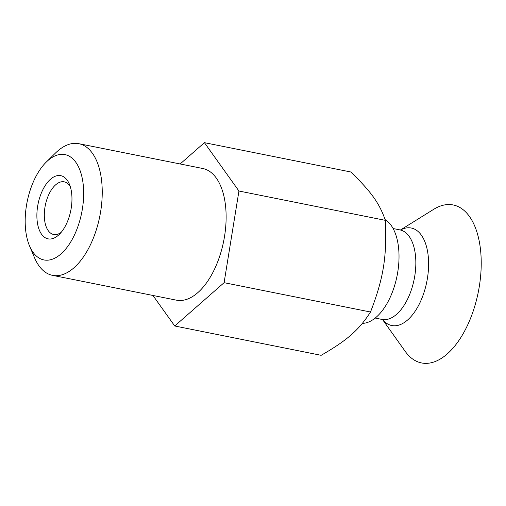 <?xml version="1.0" encoding="UTF-8"?>
<svg xmlns="http://www.w3.org/2000/svg" width="506" height="506" viewBox="0 0 506 506"><rect width="100%" height="100%" fill="white"/><g stroke="black" fill="none" stroke-linecap="round" stroke-linejoin="round"><path stroke-width="0.76" d="M61.194 232.324A26.856 13.909 101.3 0 1 53.655 234.499A26.856 13.909 101.3 0 1 44.345 213.279A26.856 13.909 101.3 0 1 55.647 184.829A26.856 13.909 101.3 0 1 64.199 181.831A26.856 13.909 101.3 0 1 70.321 186.739M58.361 235.265A32.226 16.692 -78.7 0 0 59.297 234.398A32.226 16.692 -78.7 0 0 69.366 184.102A32.226 16.692 -78.7 0 0 46.9 183.147A32.226 16.692 -78.7 0 0 37.849 225.208A32.226 16.692 -78.7 0 0 58.361 235.265M47.861 160.592A53.712 27.817 101.3 0 1 82.921 182.261A53.712 27.817 101.3 0 1 60.979 253.936A53.712 27.817 101.3 0 1 29.512 245.872A53.712 27.817 101.3 0 1 46.299 162.04A53.712 27.817 101.3 0 1 47.861 160.592M382.549 319.583L405.243 351.411A80.568 41.726 -78.7 0 0 447.196 353.96A80.568 41.726 -78.7 0 0 480.7 251.526A80.568 41.726 -78.7 0 0 433.693 209.326L400.493 229.964M46.299 162.04L55.533 152.989A67.14 34.775 101.3 0 1 57.488 151.18A67.14 34.775 101.3 0 1 78.866 143.691A67.14 34.775 101.3 0 1 102.149 196.745A67.14 34.775 101.3 0 1 73.882 267.857A67.14 34.775 101.3 0 1 52.504 275.353A67.14 34.775 101.3 0 1 34.547 257.782L29.512 245.872M78.866 143.691L202.761 168.498A67.14 34.775 101.3 0 1 226.037 221.558A67.14 34.775 101.3 0 1 197.776 292.67A67.14 34.775 101.3 0 1 176.392 300.159L52.504 275.353M238.94 191.021L224.095 282.683L174.734 325.99L321.152 355.313C347.331 340.215 358.944 330.026 370.512 312.006C383.491 278.42 386.982 256.858 385.357 220.344C379.462 203.317 371.341 191.945 350.835 171.989L204.418 142.667L238.94 191.021L385.357 220.344M174.734 325.99L152.939 295.466M224.095 282.683L370.512 312.006M180.142 163.969L204.418 142.667M385.123 219.629A53.712 27.817 101.3 0 1 398.639 264.992A53.712 27.817 101.3 0 1 376.344 317.091A53.712 27.817 101.3 0 1 362.385 323.366M382.903 319.754L382.024 319.431A45.654 23.643 -78.7 0 0 396.559 314.334A45.654 23.643 -78.7 0 0 415.211 253.411A45.654 23.643 -78.7 0 0 399.949 229.901L393.118 228.529M382.631 319.615A49.721 25.749 -78.7 0 0 407.608 319.982A49.721 25.749 -78.7 0 0 427.918 253.632A49.721 25.749 -78.7 0 0 400.581 229.964M400.891 229.939L399.949 229.901M382.024 319.431L375.186 318.059"/></g></svg>
